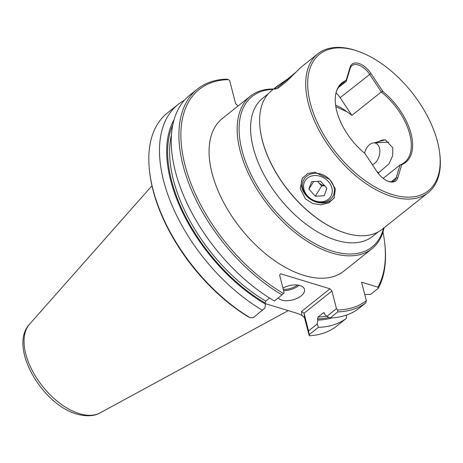 <?xml version="1.0" encoding="UTF-8"?>
<svg xmlns="http://www.w3.org/2000/svg" width="463" height="463" viewBox="0 0 463 463"><rect width="100%" height="100%" fill="white"/><g stroke="black" fill="none" stroke-linecap="round" stroke-linejoin="round"><path stroke-width="0.69" d="M335.988 93.011A50.276 27.896 51.5 0 1 341.833 83.803A50.276 27.896 51.5 0 1 346.283 81.314L350.213 68.345A15.36 8.525 -128.5 0 1 351.973 65.624A15.36 8.525 -128.5 0 1 369.607 74.259L381.275 91.859L382.924 91.535A50.976 28.284 -128.5 0 1 411.086 133.848A50.976 28.284 -128.5 0 1 401.71 164.706L400.049 164.973L396.201 177.838A15.36 8.525 -128.5 0 1 394.441 180.553A15.36 8.525 -128.5 0 1 388.006 181.183M335.82 106.658L346.966 111.797A50.276 27.896 51.5 0 1 351.88 115.385L381.275 91.992A50.276 27.896 51.5 0 1 409.79 134.316A50.276 27.896 51.5 0 1 404.454 162.472A50.276 27.896 51.5 0 1 400.009 164.961L400.049 164.973M282.968 288.125A14.029 7.327 -14.4 0 1 300.007 285.538A14.029 7.327 -14.4 0 1 304.463 289.317A14.029 7.327 -14.4 0 1 297.298 298.253A14.029 7.327 -14.4 0 1 281.741 300.07A14.029 7.327 -14.4 0 1 278.159 297.94M273.106 89.423A96.223 53.39 51.5 0 0 245.523 161.622A96.223 53.39 51.5 0 0 332.527 251.177A96.223 53.39 51.5 0 0 383.561 228.19M384.087 227.773A97.548 54.125 -128.5 0 1 371.968 248.753A97.548 54.125 -128.5 0 1 331.902 252.995A97.548 54.125 -128.5 0 1 251.056 178.799A97.548 54.125 -128.5 0 1 250.466 96.107A97.548 54.125 -128.5 0 1 273.633 89.006M439.705 153.282L439.85 154.497A88.682 49.205 -128.5 0 1 428.252 192.62L382.16 229.301A88.682 49.205 -128.5 0 1 345.739 233.161A88.682 49.205 -128.5 0 1 342.412 232.056A88.682 49.205 -128.5 0 1 262.295 140.196A88.682 49.205 -128.5 0 1 260.108 128.656A88.682 49.205 -128.5 0 1 271.706 90.534L277.395 86.008L274.663 89.237L278.35 87.953L285.914 82.02L300.979 67.257L317.797 53.847A88.682 49.205 -128.5 0 1 357.546 51.098L358.698 51.509A87.281 48.43 -128.5 0 1 437.558 141.921A87.281 48.43 -128.5 0 1 439.705 153.282A87.281 48.43 -128.5 0 1 387.242 192.793A87.281 48.43 -128.5 0 1 310.308 103.099A87.281 48.43 -128.5 0 1 358.698 51.509M428.252 192.62A88.682 49.205 -128.5 0 1 362.112 180.807A88.682 49.205 -128.5 0 1 308.381 103.509A88.682 49.205 -128.5 0 1 317.797 53.847M329.789 179.47L314.944 172.224L307.623 173.556L302.304 178.342L300.273 188.661L305.424 198.859L312.641 203.506L321.056 204.86L328.765 202.887L334.037 198.181L335.38 188.973L329.789 179.47M302.825 177.566A18.711 15.279 -148 0 0 306.963 196.399A18.711 15.279 -148 0 0 334.483 197.4M401.71 164.706L397.752 177.931A16.477 9.144 -128.5 0 1 388.474 181.357A16.477 9.144 -128.5 0 1 376.946 171.588L364.942 153.484A50.976 28.284 -128.5 0 1 336.775 111.172A50.976 28.284 -128.5 0 1 336.115 92.484A50.976 28.284 -128.5 0 1 346.156 80.319L350.115 67.089A16.477 9.144 -128.5 0 1 370.921 73.438L382.924 91.535M385.963 140.011A17.525 11.349 -73 0 0 377.351 142.714M346.283 81.314L338.412 87.576M342.238 231.992A88.259 48.974 -128.5 0 1 342.064 231.934A88.259 48.974 -128.5 0 1 260.154 129.021A88.259 48.974 -128.5 0 1 260.131 128.836M250.466 96.107L222.367 118.47A97.548 54.125 51.5 0 0 222.958 201.162A97.548 54.125 51.5 0 0 303.803 275.358A97.548 54.125 51.5 0 0 343.87 271.115L371.968 248.753M174.059 119.697A129.767 71.996 -128.5 0 0 265.444 304.093L264.917 308.022L253.469 317.589L250.037 317.699L247.705 316.53A134.698 74.734 -128.5 0 1 149.711 172.705L149.566 171.489A136.093 75.51 51.5 0 0 250.037 317.699M262.59 310.332A136.093 75.51 -128.5 0 1 171.148 203.292A136.093 75.51 -128.5 0 1 178.035 104.499A136.093 75.51 -128.5 0 1 184.332 100.349M178.035 104.499L167.369 112.989A136.093 75.51 51.5 0 0 149.566 171.489M282.013 294.873L274.345 300.973A136.093 75.51 51.5 0 1 182.908 193.933A136.093 75.51 51.5 0 1 189.789 95.141L197.458 89.035A136.093 75.51 -128.5 0 1 226.621 79.144L228.595 79.601A134.698 74.734 51.5 0 0 184.934 164.834A134.698 74.734 51.5 0 0 283.501 293.467L282.013 294.873A136.093 75.51 -128.5 0 1 190.571 187.828A136.093 75.51 -128.5 0 1 197.458 89.035M378.294 288.299L377.912 287.182A134.698 74.734 51.5 0 0 384.62 242.282L384.765 243.497A136.093 75.51 -128.5 0 1 378.294 288.299L370.631 294.404L364.722 294.468M308.566 330.895L304.029 313.225L304.509 317.774L309.284 335.779A136.093 75.51 51.5 0 0 335.704 326.849L346.37 318.359A136.093 75.51 -128.5 0 1 318.376 327.353L309.255 334.61L308.566 330.895L317.242 323.984L317.768 320.06A129.767 71.996 -128.5 0 0 331.838 317.925M309.284 335.779L309.255 334.61M365.793 302.9A136.093 75.51 -128.5 0 1 337.799 311.894L330.131 317.994A136.093 75.51 51.5 0 0 358.125 309L365.793 302.9L366.326 300.713L361.568 282.193L377.912 287.182M330.131 317.994L326.791 316.385L336.474 308.682L337.643 309.99A134.698 74.734 51.5 0 0 366.326 300.713M323.764 312.704L323.267 312.907L324.488 313.382L324.771 314.487L326.791 316.385M324.198 312.872A127.088 70.515 51.5 0 1 323.267 312.907L318.087 317.028L317.485 318.955L317.768 320.06M317.242 323.984L318.376 327.353M346.37 318.359L346.625 315.06M265.444 304.093L265.166 302.993L265.762 301.066L269.547 298.05M304.509 317.774L301.905 315.384L301.494 311.477L329.963 288.814L331.936 291.013L304.029 313.225L301.494 311.477M265.328 303.624L298.288 313.683L301.905 315.384M228.595 79.601L229.764 80.909L235.603 103.654L238.046 105.992M329.963 288.814L280.694 273.783L279.611 275.045L284.149 292.714L283.501 293.467M384.62 242.282A134.698 74.734 51.5 0 0 382.976 232.038M337.643 309.99L337.799 311.894M336.474 308.682L331.936 291.013M346.966 111.797A39.801 22.085 51.5 0 0 335.6 105.159M351.88 115.385L340.155 97.705A15.36 8.525 51.5 0 0 336.034 92.837M374.145 142.876L385.314 139.791L392.809 147.836L392.67 155.753L389.105 163.659L378.155 173.278M400.009 164.961L383.179 178.353M346.156 80.319L346.359 81.204M286.811 79.538L277.395 86.008M317.682 181.311A8.38 6.841 -148 0 0 318.509 182.381A8.38 6.841 -148 0 0 324.54 185.64M307.449 195.808A15.082 12.316 -148 0 0 327.746 199.732A15.082 12.316 -148 0 0 328.371 181.554A15.082 12.316 -148 0 0 308.074 177.63A15.082 12.316 -148 0 0 307.449 195.808M330.044 179.939A16.761 13.682 32 0 1 332.631 196.74A16.761 13.682 32 0 1 306.801 195.78A16.761 13.682 32 0 1 304.214 178.978A16.761 13.682 32 0 1 330.044 179.939M317.56 181.317L321.663 185.929L324.673 185.79M324.222 195.768L326.878 188.262L320.564 181.178L311.599 181.594L308.943 189.095L315.251 196.185L324.222 195.768M321.663 185.929L315.251 196.185M313.694 181.496L308.943 189.095M295.573 72.454L277.719 87.235L292.871 75.209M294.798 73.241L281.961 83.762L293.629 74.433M364.589 153.195A11.453 7.414 107 0 1 373.664 142.899A11.453 7.414 107 0 1 379.313 147.541A11.453 7.414 107 0 1 372.408 164.747M299.075 285.289A14.029 7.327 -14.4 0 1 283.593 290.561M297.535 285.029A13.19 6.893 -14.4 0 1 283.292 289.387M268.233 93.839L262.608 98.312A88.259 48.974 51.5 0 0 263.14 173.133A88.259 48.974 51.5 0 0 336.288 240.268A88.259 48.974 51.5 0 0 372.536 236.431L378.161 231.951M100.158 412.863C96.217 415.224 88.491 417.4 76.777 414.044C41.988 404.552 8.166 346.735 29.563 324.175A56.949 31.6 51.5 0 0 33.411 372.68A56.949 31.6 51.5 0 0 79.341 413.638A56.949 31.6 51.5 0 0 100.158 412.863L288.241 310.615M318.087 317.028A127.088 70.515 51.5 0 0 326.519 316.131M317.485 318.955A128.482 71.29 51.5 0 0 328.99 317.444M171.443 134.912A127.088 70.515 51.5 0 0 265.762 301.066M172.774 124.917A128.482 71.29 51.5 0 0 265.166 302.993M397.752 177.931L396.201 177.838L391.397 181.658M370.921 73.438L340.155 97.705M350.213 68.345L350.115 67.089M342.064 231.934L342.412 232.056M260.154 129.021L260.108 128.656M29.563 324.175L151.962 185.79M277.719 87.235L277.597 88.392M373.664 142.899L388.862 142.135M376.911 171.536L378.913 173.029"/></g></svg>

